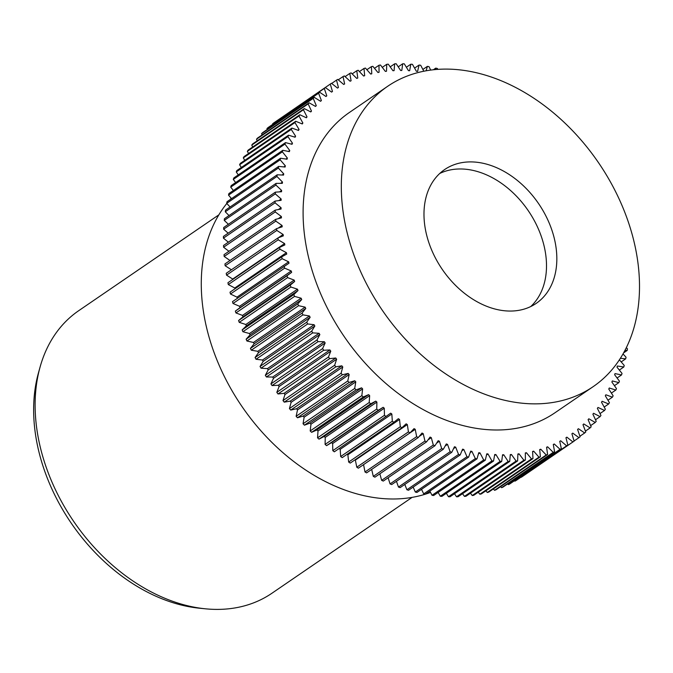 <?xml version="1.0" encoding="UTF-8"?>
<svg xmlns="http://www.w3.org/2000/svg" width="673" height="673" viewBox="0 0 673 673"><rect width="100%" height="100%" fill="white"/><g stroke="black" fill="none" stroke-linecap="round" stroke-linejoin="round"><path stroke-width="1.01" d="M205.383 608.804L199.427 608.207A166.652 119.878 -124.4 0 1 38.462 372.842L40.069 367.079A171.152 123.117 55.6 0 0 205.383 608.804A171.152 123.117 55.6 0 0 223.419 609.225A171.152 123.117 55.6 0 0 271.959 593.224L412.103 497.381M218.868 214.838L78.724 310.682A171.152 123.117 55.6 0 0 40.069 367.079M425.311 494.192A180.162 129.595 -124.4 0 1 399.501 498.811A180.162 129.595 -124.4 0 1 232.463 391.493A180.162 129.595 -124.4 0 1 226.809 203.465M230.015 199.679A180.162 129.595 -124.4 0 1 231.251 198.316M439.738 173.474A81.071 58.315 -124.4 0 1 457.304 169.049A81.071 58.315 -124.4 0 1 534.564 221.081A81.071 58.315 -124.4 0 1 530.745 306.543M467.634 161.983A81.071 58.315 -124.4 0 1 546.855 217.875A81.071 58.315 -124.4 0 1 536.179 303.397A81.071 58.315 -124.4 0 1 513.188 310.976A81.071 58.315 -124.4 0 1 433.959 255.084A81.071 58.315 -124.4 0 1 444.643 169.562A81.071 58.315 -124.4 0 1 467.634 161.983M541.529 403.682A181.962 130.89 -124.4 0 1 363.714 278.235A181.962 130.89 -124.4 0 1 387.69 86.279A181.962 130.89 -124.4 0 1 439.292 69.277A181.962 130.89 -124.4 0 1 617.107 194.724A181.962 130.89 -124.4 0 1 593.132 386.672A181.962 130.89 -124.4 0 1 541.529 403.682M593.132 386.672L554.905 412.81A181.962 130.89 -124.4 0 1 503.303 429.82A181.962 130.89 -124.4 0 1 325.496 304.373A181.962 130.89 -124.4 0 1 349.472 112.425L387.69 86.279M382.272 67.367L386.748 64.305A216.193 155.513 -124.4 0 1 388.279 64.179L392.931 70.715L394.084 70.648L394.656 63.817A216.193 155.513 -124.4 0 1 396.212 63.775L400.637 70.472L401.806 70.472L402.69 63.784A216.193 155.513 -124.4 0 1 404.271 63.826L408.461 70.657L409.647 70.724L410.833 64.196A216.193 155.513 -124.4 0 1 412.431 64.322L416.377 71.288L417.588 71.414L419.077 65.054A216.193 155.513 -124.4 0 1 420.692 65.273L423.805 71.237M374.499 68.318L378.992 65.247A216.193 155.513 -124.4 0 1 380.489 65.029L385.36 71.397L386.495 71.262L386.748 64.305M366.878 69.723L371.395 66.635A216.193 155.513 -124.4 0 1 372.859 66.324L377.94 72.507L379.05 72.314L378.992 65.247M359.424 71.582L363.992 68.461A216.193 155.513 -124.4 0 1 365.414 68.066L370.688 74.055L371.765 73.794L371.395 66.635M352.164 73.887L356.783 70.732A216.193 155.513 -124.4 0 1 358.171 70.253L363.613 76.024L364.673 75.696L363.992 68.461M345.106 76.638L349.792 73.433A216.193 155.513 -124.4 0 1 351.129 72.869L356.749 78.413L357.775 78.026L356.783 70.732M338.267 79.826L343.028 76.562A216.193 155.513 -124.4 0 1 344.324 75.923L350.103 81.231L351.087 80.777L349.792 73.433M331.654 83.444L336.517 80.121A216.193 155.513 -124.4 0 1 337.762 79.397L343.676 84.453L344.635 83.94L343.028 76.562M278.656 119.567L330.266 84.083A216.193 155.513 -124.4 0 1 331.461 83.284L337.51 88.079L338.426 87.507L336.517 80.121M324.285 88.457A216.193 155.513 -124.4 0 1 325.429 87.574L273.776 122.898A216.193 155.513 -124.4 0 0 272.641 123.782L324.285 88.457L326.784 95.81L325.951 96.508L319.683 92.268L268.039 127.592A216.193 155.513 -124.4 0 0 266.954 128.551L318.598 93.227A216.193 155.513 -124.4 0 1 319.683 92.268M313.223 98.376A216.193 155.513 -124.4 0 1 314.241 97.341L262.596 132.665A216.193 155.513 -124.4 0 0 261.57 133.7L313.223 98.376L316.285 105.636L315.536 106.435L309.117 102.792L257.465 138.116A216.193 155.513 -124.4 0 0 256.497 139.218L308.15 103.894A216.193 155.513 -124.4 0 1 309.117 102.792M299.005 116.008A216.193 155.513 -124.4 0 1 299.838 114.763L248.186 150.087A216.193 155.513 -124.4 0 0 247.353 151.332L299.005 116.008L302.867 123.008L302.27 123.958L295.708 121.266L244.063 156.59A216.193 155.513 -124.4 0 0 243.298 157.894L294.951 122.562A216.193 155.513 -124.4 0 1 295.708 121.266M251.761 145.099A216.193 155.513 -124.4 0 1 252.653 143.929L304.305 108.605A216.193 155.513 -124.4 0 0 303.414 109.775L251.761 145.099L252.72 146.992M275.905 185.075A216.193 155.513 -124.4 0 1 276.073 183.384L224.429 218.708A216.193 155.513 -124.4 0 0 224.26 220.399L275.905 185.075L281.634 190.459L281.533 191.746L275.375 192.15L223.722 227.474A216.193 155.513 -124.4 0 0 223.638 229.199L275.291 193.874A216.193 155.513 -124.4 0 1 275.375 192.15M225.278 211.776A216.193 155.513 -124.4 0 1 225.522 210.119L277.175 174.795A216.193 155.513 -124.4 0 0 276.931 176.452L225.278 211.776L229.022 215.562M226.692 203.347A216.193 155.513 -124.4 0 1 227.02 201.723L278.664 166.399A216.193 155.513 -124.4 0 0 278.344 168.023L226.692 203.347L230.073 207.006M228.509 195.128A216.193 155.513 -124.4 0 1 228.904 193.555L280.557 158.231A216.193 155.513 -124.4 0 0 280.161 159.804L228.509 195.128L231.529 198.636M287.909 136.619A216.193 155.513 -124.4 0 1 288.532 135.197L236.879 170.521A216.193 155.513 -124.4 0 0 236.257 171.943L287.909 136.619L292.486 143.214L292.048 144.3L285.495 142.609L233.842 177.933A216.193 155.513 -124.4 0 0 233.295 179.413L284.948 144.089A216.193 155.513 -124.4 0 1 285.495 142.609M239.596 164.767A216.193 155.513 -124.4 0 1 240.286 163.404L291.939 128.08A216.193 155.513 -124.4 0 0 291.249 129.443L239.596 164.767L241.338 167.476M230.704 187.144A216.193 155.513 -124.4 0 1 231.184 185.613L282.828 150.289A216.193 155.513 -124.4 0 0 282.357 151.82L230.704 187.144L233.388 190.484M275.064 202.834A216.193 155.513 -124.4 0 1 275.08 201.076L223.428 236.4A216.193 155.513 -124.4 0 0 223.419 238.158L275.064 202.834L281.07 207.721L281.095 209.042L275.181 210.144L223.529 245.468A216.193 155.513 -124.4 0 0 223.596 247.252L275.249 211.928A216.193 155.513 -124.4 0 1 275.181 210.144M275.829 221.139A216.193 155.513 -124.4 0 1 275.686 219.331L224.033 254.655A216.193 155.513 -124.4 0 0 224.176 256.463L275.829 221.139L282.063 225.472L282.197 226.826L276.586 228.618L224.933 263.942A216.193 155.513 -124.4 0 0 225.161 265.759L276.813 230.435A216.193 155.513 -124.4 0 1 276.586 228.618M278.185 239.815A216.193 155.513 -124.4 0 1 277.89 237.981L226.237 273.305A216.193 155.513 -124.4 0 0 226.54 275.139L278.185 239.815L284.595 243.559L284.847 244.93L279.581 247.403L227.937 282.727A216.193 155.513 -124.4 0 0 228.307 284.561L279.96 249.237A216.193 155.513 -124.4 0 1 279.581 247.403M282.122 258.693A216.193 155.513 -124.4 0 1 281.667 256.85L230.023 292.175A216.193 155.513 -124.4 0 0 230.469 294.017L282.122 258.693L288.641 261.822L289.003 263.202L232.496 301.639A216.193 155.513 -124.4 0 0 233.018 303.489L284.671 268.157A216.193 155.513 -124.4 0 1 284.141 266.315M433.362 69.765L435.768 68.116A216.193 155.513 -124.4 0 1 437.408 68.511L437.778 69.369M422.88 69.454L427.397 66.366A216.193 155.513 -124.4 0 1 429.021 66.669L430.661 70.093M414.585 68.124L419.077 65.054M406.366 67.25L410.833 64.196M398.231 66.829L402.69 63.784M390.189 66.871L394.656 63.817M472.236 495.53A216.193 155.513 -124.4 0 0 473.733 495.311L525.386 459.987A216.193 155.513 -124.4 0 1 523.888 460.206L472.236 495.53L470.452 493.191M479.866 494.234A216.193 155.513 -124.4 0 0 481.33 493.923L532.974 458.599A216.193 155.513 -124.4 0 1 531.51 458.91L479.866 494.234L478.225 492.241M487.311 492.485A216.193 155.513 -124.4 0 0 488.733 492.098L540.385 456.774A216.193 155.513 -124.4 0 1 538.955 457.16L487.311 492.485L485.847 490.836M494.554 490.306A216.193 155.513 -124.4 0 0 495.942 489.826L547.595 454.502A216.193 155.513 -124.4 0 1 546.207 454.982L494.554 490.306L493.301 488.977M501.595 487.689A216.193 155.513 -124.4 0 0 502.941 487.126L554.586 451.802A216.193 155.513 -124.4 0 1 553.24 452.357L501.595 487.689L500.561 486.672M508.401 484.636A216.193 155.513 -124.4 0 0 509.697 483.996L561.349 448.672A216.193 155.513 -124.4 0 1 560.054 449.312L508.401 484.636L507.619 483.921M514.963 481.161A216.193 155.513 -124.4 0 0 516.208 480.438L567.861 445.114A216.193 155.513 -124.4 0 1 566.616 445.837L514.963 481.161L514.458 480.732M521.264 477.275A216.193 155.513 -124.4 0 0 522.467 476.476L574.111 441.143A216.193 155.513 -124.4 0 1 572.916 441.951L521.07 477.115M619.379 359.811L624.216 365.431A216.193 155.513 -124.4 0 1 623.821 367.004L617.334 366.011L617.006 367.172L622.02 373.414A216.193 155.513 -124.4 0 1 621.541 374.945L615.013 373.599L614.634 374.726L619.429 381.145A216.193 155.513 -124.4 0 1 618.882 382.626L612.329 380.935L611.883 382.02L616.468 388.615A216.193 155.513 -124.4 0 1 615.845 390.037L609.275 388.01L608.779 389.053L613.128 395.791A216.193 155.513 -124.4 0 1 612.438 397.154L605.86 394.79L605.321 395.791L609.427 402.664A216.193 155.513 -124.4 0 1 608.67 403.968L602.108 401.276L601.511 402.227L605.372 409.226A216.193 155.513 -124.4 0 1 604.539 410.471L598.011 407.451L597.363 408.351L600.964 415.46A216.193 155.513 -124.4 0 1 600.072 416.629L593.586 413.298L592.888 414.147L596.228 421.34A216.193 155.513 -124.4 0 1 595.26 422.442L588.833 418.799L588.093 419.599L591.155 426.859A216.193 155.513 -124.4 0 1 590.128 427.893L583.777 423.948L582.986 424.697L585.771 432.007A216.193 155.513 -124.4 0 1 584.686 432.966L578.427 428.726L577.594 429.416L580.092 436.777A216.193 155.513 -124.4 0 1 578.948 437.66L574.069 440.992M584.686 432.966L579.907 436.239M590.128 427.893L585.434 431.107M595.26 422.442L590.633 425.614M608.67 403.968L604.169 407.047M612.438 397.154L607.963 400.216M600.072 416.629L595.496 419.759M604.539 410.471L600.005 413.567M621.541 374.945L617.074 377.999M623.821 367.004L619.337 370.074M615.845 390.037L611.387 393.082M618.882 382.626L614.424 385.671M622.996 353.931L626.033 357.212A216.193 155.513 -124.4 0 1 625.705 358.835L621.196 361.914M626.319 347.647L627.446 348.782A216.193 155.513 -124.4 0 1 627.202 350.44L623.56 352.93M332.799 450.641A216.193 155.513 -124.4 0 0 334.321 451.81L385.974 416.486A216.193 155.513 -124.4 0 1 384.451 415.317L332.799 450.641L332.639 443.541L331.511 442.632L326.582 445.644A216.193 155.513 -124.4 0 1 325.093 444.399L325.236 437.408L324.134 436.457L319.002 439.141L370.655 403.817A216.193 155.513 -124.4 0 1 369.199 402.513L317.547 437.837L318.009 430.964L316.933 429.963L311.616 432.318A216.193 155.513 -124.4 0 1 310.194 430.947L310.968 424.209L309.925 423.166L304.423 425.185A216.193 155.513 -124.4 0 1 303.052 423.763L304.137 417.176L303.119 416.091L297.458 417.773A216.193 155.513 -124.4 0 1 296.128 416.293L297.516 409.874L296.541 408.747L290.719 410.084A216.193 155.513 -124.4 0 1 289.432 408.553L291.131 402.319L290.189 401.15L284.233 402.143A216.193 155.513 -124.4 0 1 282.997 400.57L284.99 394.521L284.09 393.326L278.008 393.966L329.661 358.642A216.193 155.513 -124.4 0 1 328.474 357.018L276.822 392.342L279.118 386.504L278.252 385.276L272.06 385.57L323.713 350.246A216.193 155.513 -124.4 0 1 322.586 348.589L270.933 383.913L273.516 378.293L272.7 377.04L266.407 376.973L318.051 341.648A216.193 155.513 -124.4 0 1 316.991 339.958L265.339 375.282L268.207 369.898L267.425 368.619L261.048 368.198L312.701 332.874A216.193 155.513 -124.4 0 1 311.7 331.15L260.047 366.474L263.193 361.342L262.462 360.03L256.018 359.273L307.662 323.949A216.193 155.513 -124.4 0 1 306.72 322.19L255.075 357.514L258.491 352.635L257.809 351.314L251.307 350.196L302.959 314.871A216.193 155.513 -124.4 0 1 302.076 313.088L250.432 348.412L254.108 343.81L253.477 342.464L246.932 341.009L298.585 305.685A216.193 155.513 -124.4 0 1 297.777 303.885L246.125 339.209L250.062 334.876L249.481 333.522L242.911 331.722L294.564 296.398A216.193 155.513 -124.4 0 1 293.823 294.581L242.171 329.905L246.352 325.867L245.822 324.495L239.251 322.359L290.896 287.035A216.193 155.513 -124.4 0 1 290.223 285.201L238.579 320.525L242.995 316.79L242.516 315.41L235.945 312.937A216.193 155.513 -124.4 0 1 235.348 311.103L239.992 307.67L239.571 306.291L233.018 303.489M239.251 322.359A216.193 155.513 -124.4 0 1 238.579 320.525M242.911 331.722A216.193 155.513 -124.4 0 1 242.171 329.905M246.932 341.009A216.193 155.513 -124.4 0 1 246.125 339.209M251.307 350.196A216.193 155.513 -124.4 0 1 250.432 348.412M256.018 359.273A216.193 155.513 -124.4 0 1 255.075 357.514M261.048 368.198A216.193 155.513 -124.4 0 1 260.047 366.474M266.407 376.973A216.193 155.513 -124.4 0 1 265.339 375.282M272.06 385.57A216.193 155.513 -124.4 0 1 270.933 383.913M278.008 393.966A216.193 155.513 -124.4 0 1 276.822 392.342M319.002 439.141A216.193 155.513 -124.4 0 1 317.547 437.837M311.616 432.318L363.269 396.994A216.193 155.513 -124.4 0 1 361.847 395.623L310.194 430.947M326.582 445.644L378.226 410.32A216.193 155.513 -124.4 0 1 376.737 409.075L325.093 444.399M304.423 425.185L356.076 389.86A216.193 155.513 -124.4 0 1 354.705 388.439L303.052 423.763M297.458 417.773L349.11 382.449A216.193 155.513 -124.4 0 1 347.773 380.968L296.128 416.293M290.719 410.084L342.372 374.76A216.193 155.513 -124.4 0 1 341.085 373.229L289.432 408.553M284.233 402.143L335.877 366.819A216.193 155.513 -124.4 0 1 334.649 365.246L282.997 400.57M364.993 471.992A216.193 155.513 -124.4 0 0 366.608 472.875L418.253 437.551A216.193 155.513 -124.4 0 1 416.646 436.668L364.993 471.992L363.571 464.622L415.241 429.315L414.038 428.625L410.025 432.857A216.193 155.513 -124.4 0 1 408.427 431.889L356.783 467.222L355.277 459.642M410.025 432.857L358.373 468.181A216.193 155.513 -124.4 0 1 356.783 467.222M340.664 456.53A216.193 155.513 -124.4 0 0 342.212 457.632L393.865 422.308A216.193 155.513 -124.4 0 1 392.317 421.205L340.664 456.53L340.185 449.337L339.108 448.538M355.681 459.903L407.333 424.579L406.147 423.83L401.882 427.767L350.238 463.091A216.193 155.513 -124.4 0 1 348.664 462.057L347.874 454.797L347.117 454.275M401.882 427.767A216.193 155.513 -124.4 0 1 400.309 426.732L348.664 462.057M373.296 476.375A216.193 155.513 -124.4 0 0 374.92 477.182L426.564 441.858A216.193 155.513 -124.4 0 1 424.941 441.051L373.296 476.375L371.681 469.409M381.65 480.354A216.193 155.513 -124.4 0 0 383.282 481.077L434.935 445.753A216.193 155.513 -124.4 0 1 433.303 445.03L381.65 480.354L379.866 473.792M390.054 483.912A216.193 155.513 -124.4 0 0 391.694 484.56L443.339 449.236A216.193 155.513 -124.4 0 1 441.698 448.588L390.054 483.912L388.128 477.763M398.475 487.059A216.193 155.513 -124.4 0 0 400.115 487.622L451.768 452.298A216.193 155.513 -124.4 0 1 450.128 451.734L398.475 487.059L396.447 481.304M406.904 489.767A216.193 155.513 -124.4 0 0 408.545 490.247L460.197 454.923A216.193 155.513 -124.4 0 1 458.557 454.443L406.904 489.767L404.793 484.417M415.325 492.047A216.193 155.513 -124.4 0 0 416.957 492.443L468.61 457.118A216.193 155.513 -124.4 0 1 466.969 456.723L415.325 492.047L413.163 487.092M430.527 492.4A180.162 129.595 -124.4 0 1 425.353 494.184L476.98 458.868A216.193 155.513 -124.4 0 1 475.357 458.565L423.704 493.889L421.517 489.321M425.328 494.192A216.193 155.513 -124.4 0 1 423.704 493.889M432.032 495.286A216.193 155.513 -124.4 0 0 433.648 495.505L485.3 460.181A216.193 155.513 -124.4 0 1 483.685 459.962L432.032 495.286L429.854 491.105M440.293 496.237A216.193 155.513 -124.4 0 0 441.892 496.363L493.536 461.039A216.193 155.513 -124.4 0 1 491.938 460.912L440.293 496.237L438.14 492.434M448.462 496.733A216.193 155.513 -124.4 0 0 450.035 496.775L501.688 461.451A216.193 155.513 -124.4 0 1 500.106 461.409L448.462 496.733L446.359 493.309M456.521 496.783A216.193 155.513 -124.4 0 0 458.069 496.741L509.722 461.417A216.193 155.513 -124.4 0 1 508.165 461.459L456.521 496.783L454.494 493.73M517.857 454.628L519.018 453.838L517.882 453.972L517.63 460.929L465.977 496.253A216.193 155.513 -124.4 0 1 464.446 496.38L462.536 493.688M517.63 460.929A216.193 155.513 -124.4 0 1 516.098 461.055L464.446 496.38M237.308 298.349L236.989 297.146L230.469 294.017M234.953 288.801L234.776 288.002L228.307 284.561M233.009 279.253L226.54 275.139M231.419 269.764L225.161 265.759M229.981 260.493L224.176 256.463M228.955 251.29L223.596 247.252M228.349 242.171L223.419 238.158M228.164 233.169L223.638 229.199M228.391 224.286L224.26 220.399M235.651 182.56L233.295 179.413M238.301 174.887L236.257 171.943M244.762 160.342L243.298 157.894M248.556 153.511L247.353 151.332M257.237 140.8L256.497 139.218M262.1 134.945L261.57 133.7M267.29 129.452L266.954 128.551M272.817 124.32L272.641 123.782M235.945 312.937L287.598 277.613A216.193 155.513 -124.4 0 1 287.001 275.779L235.348 311.103M325.429 87.574L331.596 92.1L332.47 91.461L330.266 84.083M314.241 97.341L320.6 101.287L321.383 100.538L318.598 93.227M304.305 108.605L310.791 111.937L311.49 111.087L308.15 103.894M299.838 114.763L306.366 117.783L307.014 116.883L303.414 109.775M291.939 128.08L298.509 130.444L299.056 129.443L294.951 122.562M288.532 135.197L295.102 137.225L295.598 136.182L291.249 129.443M282.828 150.289L289.365 151.635L289.743 150.508L284.948 144.089M280.557 158.231L287.043 159.223L287.363 158.062L282.357 151.82M278.664 166.399L285.091 167.047L285.36 165.852L280.161 159.804M277.175 174.795L283.526 175.089L283.737 173.861L278.344 168.023M276.073 183.384L282.34 183.325L282.492 182.072L276.931 176.452M275.08 201.076L281.121 200.327L281.154 199.015L275.291 193.874M275.686 219.331L281.449 217.884L281.373 216.538L275.249 211.928M277.89 237.981L283.333 235.853L283.131 234.482L276.813 230.435M281.667 256.85L286.74 254.058L286.429 252.678L279.96 249.237M239.992 307.67L291.645 272.346L291.224 270.967L284.671 268.157M291.645 272.346L287.001 275.779M242.995 316.79L294.648 281.465L294.168 280.086L287.598 277.613M294.648 281.465L290.223 285.201M246.352 325.867L298.004 290.543L297.474 289.171L290.896 287.035M298.004 290.543L293.823 294.581M250.062 334.876L301.714 299.552L301.125 298.198L294.564 296.398M301.714 299.552L297.777 303.885M254.108 343.81L305.761 308.486L305.13 307.14L298.585 305.685M305.761 308.486L302.076 313.088M258.491 352.635L310.144 317.311L309.454 315.982L302.959 314.871M310.144 317.311L306.72 322.19M263.193 361.342L314.838 326.018L314.114 324.706L307.662 323.949M314.838 326.018L311.7 331.15M268.207 369.898L319.852 334.574L319.078 333.286L312.701 332.874M319.852 334.574L316.991 339.958M273.516 378.293L325.168 342.969L324.344 341.716L318.051 341.648M325.168 342.969L322.586 348.589M279.118 386.504L330.771 351.18L329.905 349.952L323.713 350.246M330.771 351.18L328.474 357.018M284.99 394.521L336.643 359.197L335.743 358.002L329.661 358.642M336.643 359.197L334.649 365.246M291.131 402.319L342.784 366.995L341.842 365.826L335.877 366.819M342.784 366.995L341.085 373.229M297.516 409.874L349.169 374.55L348.185 373.422L342.372 374.76M349.169 374.55L347.773 380.968M304.137 417.176L355.781 381.852L354.772 380.767L349.11 382.449M355.781 381.852L354.705 388.439M310.968 424.209L362.621 388.885L361.578 387.841L356.076 389.86M362.621 388.885L361.847 395.623M318.009 430.964L369.662 395.64L368.585 394.639L363.269 396.994M369.662 395.64L369.199 402.513M325.236 437.408L376.888 402.084L375.786 401.133L370.655 403.817M376.888 402.084L376.737 409.075M332.639 443.541L384.283 408.217L383.156 407.308L378.226 410.32M384.283 408.217L384.451 415.317M340.185 449.337L391.837 414.013L390.685 413.163L385.974 416.486M391.837 414.013L392.317 421.205M347.874 454.797L399.526 419.472L398.357 418.673L393.865 422.308M399.526 419.472L400.309 426.732M407.333 424.579L408.427 431.889M415.241 429.315L416.646 436.668M419.178 436.44L423.233 433.673L422.021 433.042L418.253 437.551M423.233 433.673L424.941 441.051M428.003 439.89L431.292 437.643L430.072 437.071L426.564 441.858M431.292 437.643L433.303 445.03M436.626 443.112L439.402 441.219L438.173 440.706L434.935 445.753M439.402 441.219L441.698 448.588M445.131 446.031L447.537 444.39L446.3 443.936L443.339 449.236M447.537 444.39L450.128 451.734M453.56 448.597L455.68 447.15L454.452 446.754L451.768 452.298M455.68 447.15L458.557 454.443M461.914 450.784L463.815 449.488L462.587 449.16L460.197 454.923M463.815 449.488L466.969 456.723M470.2 452.584L471.924 451.406L470.705 451.137L468.61 457.118M471.924 451.406L475.357 458.565M478.402 453.981L479.992 452.895L478.781 452.693L476.98 458.868M479.992 452.895L483.685 459.962M486.52 454.956L487.992 453.947L486.789 453.821L485.3 460.181M487.992 453.947L491.938 460.912M494.546 455.512L495.917 454.578L494.731 454.511L493.536 461.039M495.917 454.578L500.106 461.409M502.453 455.646L503.74 454.763L502.563 454.763L501.688 461.451M503.74 454.763L508.165 461.459M510.227 455.352L511.446 454.519L510.294 454.586L509.722 461.417M511.446 454.519L516.098 461.055M519.018 453.838L523.888 460.206M525.335 453.484L526.437 452.727L525.327 452.921L525.386 459.987M526.437 452.727L531.51 458.91M532.629 451.903L533.689 451.179L532.604 451.44L532.974 458.599M533.689 451.179L538.955 457.16M539.738 449.909L540.755 449.211L539.704 449.539L540.385 456.774M540.755 449.211L546.207 454.982M546.644 447.495L547.629 446.813L546.602 447.209L547.595 454.502M547.629 446.813L553.24 452.357M553.324 444.66L554.274 444.003L553.29 444.458L554.586 451.802M554.274 444.003L560.054 449.312M559.768 441.421L560.693 440.781L559.743 441.295L561.349 448.672M560.693 440.781L566.616 445.837M565.968 437.778L566.868 437.156L565.951 437.728L567.861 445.114M566.868 437.156L572.916 441.951M578.948 437.66L572.782 433.134L571.907 433.765L574.111 441.143M620.363 358.297L625.705 358.835M624.965 350.339L627.202 350.44M435.254 69.571L435.768 68.116M426.102 70.8L427.397 66.366M239.571 306.291L291.224 270.967M236.989 297.146L288.641 261.822M284.09 393.326L335.743 358.002M290.189 401.15L341.842 365.826M296.541 408.747L348.185 373.422M303.119 416.091L354.772 380.767M324.134 436.457L375.786 401.133M331.511 442.632L383.156 407.308M309.925 423.166L361.578 387.841M316.933 429.963L368.585 394.639M278.252 385.276L329.905 349.952M272.7 377.04L324.344 341.716M267.425 368.619L319.078 333.286M262.462 360.03L314.114 324.706M257.809 351.314L309.454 315.982M253.477 342.464L305.13 307.14M249.481 333.522L301.125 298.198M245.822 324.495L297.474 289.171M242.516 315.41L294.168 280.086M234.776 288.002L286.429 252.678M232.942 278.883L284.595 243.559M278.193 237.863L283.131 234.482M278.218 228.097L282.063 225.472M278.227 218.7L281.373 216.538M278.395 209.547L281.07 207.721M278.832 200.613L281.154 199.015M279.564 191.872L281.634 190.459M291.216 144.081L292.486 143.214M288.389 151.433L289.743 150.508M297.912 130.226L299.056 129.443M294.395 137.006L295.598 136.182M285.916 159.055L287.363 158.062M283.804 166.921L285.36 165.852M282.046 175.022L283.737 173.861M280.633 183.342L282.492 182.072M315.309 106.3L316.285 105.636M310.48 111.777L311.49 111.087M301.773 123.748L302.867 123.008M305.963 117.598L307.014 116.883M320.441 101.186L321.383 100.538M325.867 96.441L326.784 95.81M331.57 92.083L332.47 91.461"/></g></svg>
